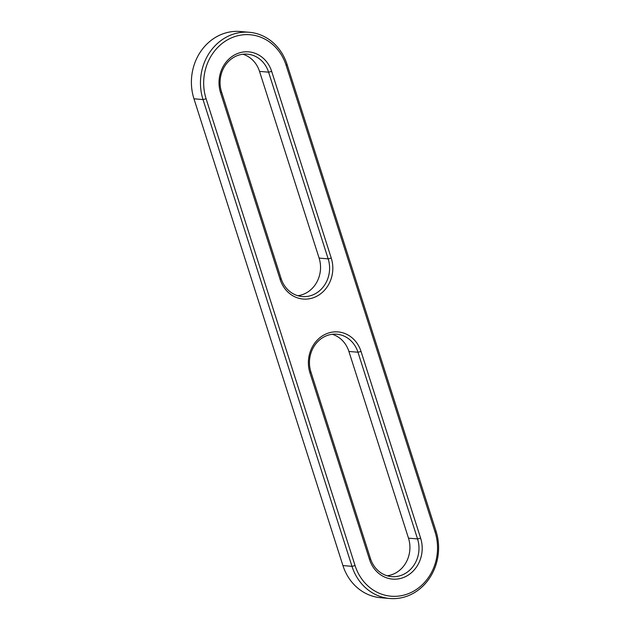 <?xml version="1.0" encoding="UTF-8"?>
<svg xmlns="http://www.w3.org/2000/svg" width="630" height="630" viewBox="0 0 630 630"><rect width="100%" height="100%" fill="white"/><g stroke="black" fill="none" stroke-linecap="round" stroke-linejoin="round"><path stroke-width="0.94" d="M436.039 531.2A49.912 44.549 -85.1 0 1 389.75 598.5A49.912 44.549 -85.1 0 1 351.981 566.338L203.018 99.572A49.912 44.549 -85.1 0 1 249.307 32.28A49.912 44.549 -85.1 0 1 287.075 64.433L436.039 531.2L435.102 532.137A47.518 42.415 -85.1 0 1 409.272 593.303A47.518 42.415 -85.1 0 1 355.076 565.59L206.112 98.823A47.518 42.415 -85.1 0 1 231.942 37.658A47.518 42.415 -85.1 0 1 286.138 65.37L435.102 532.137M389.75 598.5L380.693 597.72A49.912 44.549 -85.1 0 1 342.925 565.567L193.961 98.8A49.912 44.549 -85.1 0 1 240.25 31.5L249.307 32.28M420.643 538.185L361.053 351.477A30.342 27.09 -85.1 0 0 326.442 333.774A30.342 27.09 -85.1 0 0 309.944 372.842L369.534 559.542A30.342 27.09 94.9 0 0 404.145 577.245A30.342 27.09 94.9 0 0 420.643 538.185L417.548 538.933L357.958 352.225A27.948 24.948 94.9 0 0 336.814 334.215A27.948 24.948 94.9 0 0 310.889 371.905L370.471 558.613A27.948 24.948 94.9 0 0 391.624 576.623A27.948 24.948 94.9 0 0 417.548 538.933L408.492 538.154L348.902 351.453A27.948 24.948 94.9 0 0 332.246 334.294M271.68 71.418L331.262 258.119A30.342 27.09 -85.1 0 1 314.764 297.187A30.342 27.09 -85.1 0 1 280.153 279.484L220.571 92.775A30.342 27.09 -85.1 0 1 237.069 53.715A30.342 27.09 -85.1 0 1 271.68 71.418L268.585 72.166L328.167 258.875A27.948 24.948 -85.1 0 1 302.243 296.557A27.948 24.948 -85.1 0 1 281.098 278.547L221.508 91.846A27.948 24.948 -85.1 0 1 247.432 54.156A27.948 24.948 -85.1 0 1 268.585 72.166L259.529 71.387L319.111 258.095A27.948 24.948 -85.1 0 1 297.754 295.706M387.135 575.765A27.948 24.948 94.9 0 0 408.492 538.154M242.865 54.235A27.948 24.948 -85.1 0 1 259.529 71.387M342.925 565.567L351.981 566.338L355.076 565.59M287.075 64.433L286.138 65.37M193.961 98.8L203.018 99.572L206.112 98.823M309.944 372.842L310.889 371.905M370.471 558.613L369.534 559.542M361.053 351.477L357.958 352.225L348.902 351.453M221.508 91.846L220.571 92.775M280.153 279.484L281.098 278.547M331.262 258.119L328.167 258.875L319.111 258.095"/></g></svg>
